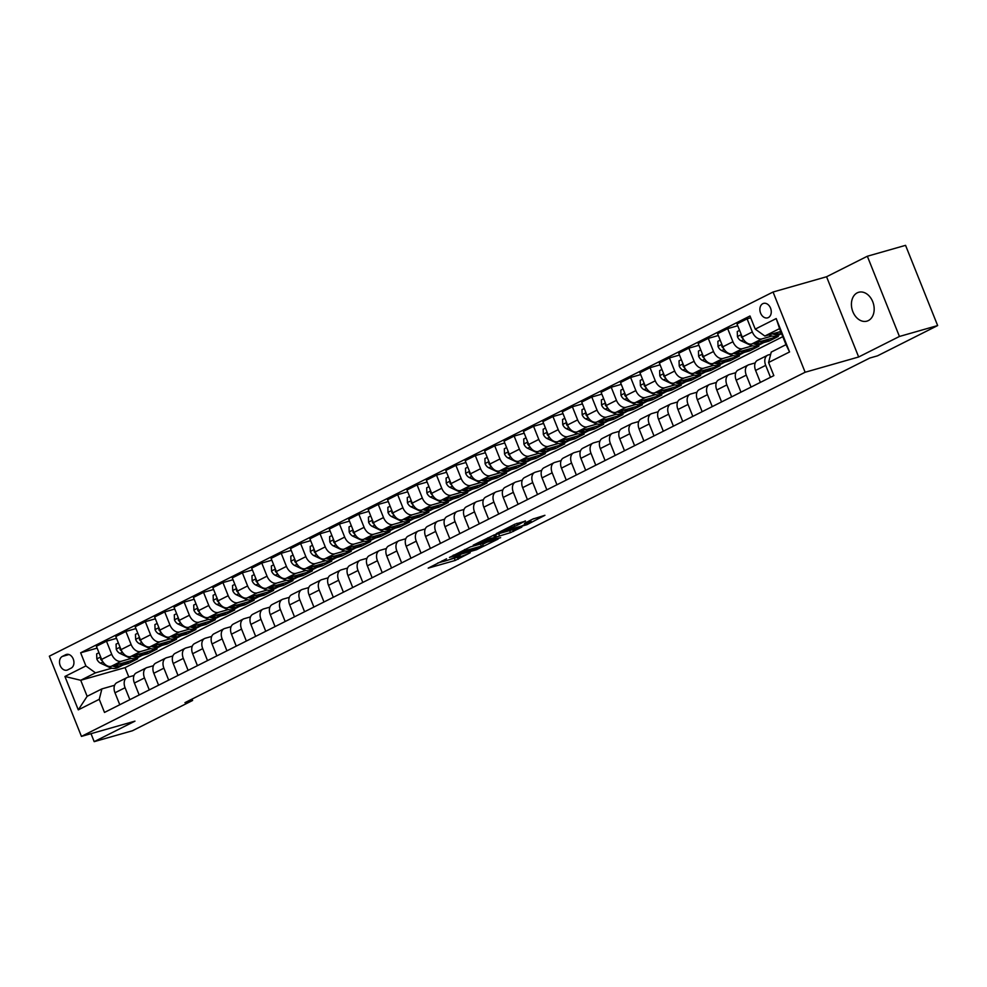 <?xml version="1.0" encoding="UTF-8"?>
<svg xmlns="http://www.w3.org/2000/svg" width="987" height="987" viewBox="0 0 987 987"><rect width="100%" height="100%" fill="white"/><g stroke="black" fill="none" stroke-linecap="round" stroke-linejoin="round"><path stroke-width="1.48" d="M446.531 558.815L428.198 568.142L455.217 560.443L470.231 552.745A7.365 0.691 158.2 0 1 460.559 556.569L458.301 557.211A7.365 0.691 158.2 0 1 456.339 557.495A7.365 0.691 158.2 0 1 458.375 556.125L460.485 554.842L456.278 556.73A7.365 0.691 158.2 0 1 446.593 560.554L444.347 561.196A7.365 0.691 158.2 0 1 442.386 561.48A7.365 0.691 158.2 0 1 444.421 560.11L446.531 558.815M857.247 292.831A15.015 11.042 -105.9 0 0 852.497 310.732A15.015 11.042 -105.9 0 0 866.919 321.145A15.015 11.042 -105.9 0 0 868.35 320.59A15.015 11.042 -105.9 0 0 873.1 302.688A15.015 11.042 -105.9 0 0 858.69 292.275A15.015 11.042 -105.9 0 0 857.247 292.831M762.791 303.688A7.501 5.515 -105.9 0 0 760.422 312.645A7.501 5.515 -105.9 0 0 767.627 317.851A7.501 5.515 -105.9 0 0 768.342 317.567A7.501 5.515 -105.9 0 0 770.724 308.61A7.501 5.515 -105.9 0 0 763.506 303.404A7.501 5.515 -105.9 0 0 762.791 303.688M525.454 521.173L514.881 524.196L496.251 533.671L526.91 524.689L544.923 515.3L532.746 519.1L524.405 523.406L531.203 521.79L521.407 526.12L501.976 531.425L517.768 525.047L525.343 520.877M858.653 356.986L899.428 336.468L937.65 325.562L905.56 245.344L867.339 256.238L826.563 276.755L773.055 292.016L805.133 372.247L858.653 356.986L826.563 276.755M91.001 733.674L94.184 741.656L134.96 721.152L81.44 736.401L805.133 372.247M94.184 741.656L132.418 730.762L192.601 700.474L192.046 699.092M937.65 325.562L877.468 355.851L869.831 358.022L184.951 702.658L192.601 700.474M470.491 546.86L449.455 557.445L476.474 549.734L498.127 539.062L470.491 546.86M473.192 545.169L494.203 534.929L521.827 527.132L510.464 532.635L496.486 536.953L490.749 539.951L500.631 537.681L473.192 545.169M67.696 669.865L71.113 668.15A7.267 5.342 -105.9 0 0 73.42 659.476A7.267 5.342 -105.9 0 0 66.437 654.443A7.267 5.342 -105.9 0 0 65.734 654.702L62.317 656.429A7.267 5.342 -105.9 0 0 60.022 665.102A7.267 5.342 -105.9 0 0 67.005 670.136A7.267 5.342 -105.9 0 0 67.696 669.865M773.055 292.016L49.35 656.182L81.44 736.401M782.802 336.666L125.065 667.631L80.724 680.277L87.14 696.316L101.895 688.901L99.255 699.314L104.499 712.429L773.845 375.615L768.589 362.5L771.242 352.088L785.997 344.66L779.582 328.609L764.826 336.036L780.729 331.496M99.255 699.314L78.281 709.863L64.932 676.477L85.894 665.929L95.48 672.85L111.889 668.174M97.121 648.114L80.65 652.802L85.894 665.929M80.65 652.802L749.997 315.988L755.24 329.115L776.201 318.554L789.563 351.952L768.589 362.5M899.428 336.468L867.339 256.238M125.065 667.631L128.816 676.983M123.239 664.942L128.359 663.474L137.674 658.785L111.223 666.336A9.376 6.304 63.3 0 1 101.636 659.402L96.393 646.288L106.485 641.205L111.728 654.319A9.376 6.304 63.3 0 0 121.315 661.253L131.296 658.403M95.48 672.85L80.724 680.277L64.932 676.477M750.725 317.814L747.097 318.85L752.341 331.965A9.376 6.304 63.3 0 0 761.927 338.899L771.908 336.049M747.097 318.85L737.005 323.933L742.249 337.048A9.376 6.304 63.3 0 0 751.835 343.969L778.287 336.431L768.972 341.12L768.454 339.836M737.733 325.747L727.678 328.622L732.934 341.736A9.376 6.304 63.3 0 0 742.52 348.658L752.501 345.82M763.852 342.575L768.972 341.12M727.678 328.622L717.586 333.692L722.842 346.819A9.376 6.304 63.3 0 0 732.416 353.741L758.88 346.203L749.552 350.891L749.047 349.608M718.314 335.518L708.271 338.381L713.515 351.508A9.376 6.304 63.3 0 0 723.101 358.429L733.082 355.591M744.445 352.347L749.552 350.891M708.271 338.381L698.179 343.464L703.423 356.578A9.376 6.304 63.3 0 0 713.009 363.512L739.46 355.974L730.146 360.662L729.627 359.379M698.907 345.29L688.864 348.152L694.108 361.267A9.376 6.304 63.3 0 0 703.694 368.2L713.675 365.35M725.026 362.118L730.146 360.662M688.864 348.152L678.76 353.235L684.016 366.35A9.376 6.304 63.3 0 0 693.602 373.283L720.054 365.733L710.726 370.421L710.221 369.15M679.488 355.061L669.445 357.923L674.689 371.038A9.376 6.304 63.3 0 0 684.275 377.972L694.256 375.122M705.619 371.889L710.726 370.421M669.445 357.923L659.353 363.006L664.596 376.121A9.376 6.304 63.3 0 0 674.183 383.042L700.634 375.504L691.319 380.192L690.801 378.909M660.081 364.82L650.038 367.695L655.282 380.809A9.376 6.304 63.3 0 0 664.868 387.743L674.849 384.893M686.199 381.648L691.319 380.192M650.038 367.695L639.934 372.765L645.19 385.892A9.376 6.304 63.3 0 0 654.776 392.814L681.227 385.275L671.9 389.964L671.394 388.681M640.674 374.591L630.619 377.453L635.862 390.581A9.376 6.304 63.3 0 0 645.449 397.502L655.43 394.664M666.793 391.42L671.9 389.964M630.619 377.453L620.527 382.537L625.77 395.651A9.376 6.304 63.3 0 0 635.357 402.585L661.808 395.047L652.493 399.735L651.988 398.452M621.255 384.362L611.212 387.225L616.456 400.34A9.376 6.304 63.3 0 0 626.042 407.273L636.023 404.423M647.373 401.191L652.493 399.735M611.212 387.225L601.108 392.308L606.363 405.423A9.376 6.304 63.3 0 0 615.95 412.356L642.401 404.806L633.086 409.494L632.568 408.223M601.848 394.134L591.793 396.996L597.036 410.111A9.376 6.304 63.3 0 0 606.623 417.045L616.616 414.195M627.966 410.962L633.086 409.494M591.793 396.996L581.701 402.079L586.944 415.194A9.376 6.304 63.3 0 0 596.53 422.128L622.982 414.577L613.667 419.265L613.161 417.982M582.429 403.905L572.386 406.767L577.629 419.882A9.376 6.304 63.3 0 0 587.216 426.816L597.197 423.966M608.547 420.721L613.667 419.265M572.386 406.767L562.294 411.838L567.537 424.965A9.376 6.304 63.3 0 0 577.124 431.887L603.575 424.348L594.26 429.037L593.742 427.753M563.022 413.664L552.967 416.539L558.223 429.653A9.376 6.304 63.3 0 0 567.796 436.575L577.79 433.737M589.14 430.492L594.26 429.037M552.967 416.539L542.875 421.609L548.118 434.724A9.376 6.304 63.3 0 0 557.704 441.658L584.156 434.12L574.841 438.808L574.335 437.525M543.603 423.435L533.56 426.298L538.803 439.425A9.376 6.304 63.3 0 0 548.39 446.346L558.371 443.496M569.721 440.264L574.841 438.808M533.56 426.298L523.468 431.381L528.711 444.495A9.376 6.304 63.3 0 0 538.297 451.429L564.749 443.879L555.434 448.567L554.916 447.296M524.196 433.207L514.141 436.069L519.396 449.184A9.376 6.304 63.3 0 0 528.983 456.117L538.964 453.267M550.314 450.035L555.434 448.567M514.141 436.069L504.049 441.152L509.292 454.267A9.376 6.304 63.3 0 0 518.878 461.2L545.342 453.65L536.015 458.338L535.509 457.055M504.776 442.978L494.734 445.84L499.977 458.955A9.376 6.304 63.3 0 0 509.563 465.889L519.544 463.039M530.907 459.806L536.015 458.338M494.734 445.84L484.642 450.923L489.885 464.038A9.376 6.304 63.3 0 0 499.471 470.959L525.923 463.421L516.608 468.109L516.09 466.826M485.37 452.737L475.315 455.612L480.57 468.726A9.376 6.304 63.3 0 0 490.157 475.648L500.138 472.81M511.488 469.565L516.608 468.109M475.315 455.612L465.222 460.682L470.478 473.809A9.376 6.304 63.3 0 0 480.052 480.731L506.516 473.192L497.189 477.881L496.683 476.598M465.95 462.508L455.908 465.37L461.151 478.498A9.376 6.304 63.3 0 0 470.737 485.419L480.718 482.569M492.081 479.337L497.189 477.881M455.908 465.37L445.816 470.454L451.059 483.568A9.376 6.304 63.3 0 0 460.645 490.502L487.097 482.951L477.782 487.652L477.264 486.369M446.543 472.279L436.501 475.142L441.744 488.257A9.376 6.304 63.3 0 0 451.33 495.19L461.311 492.34M472.662 489.108L477.782 487.652M436.501 475.142L426.396 480.225L431.652 493.34A9.376 6.304 63.3 0 0 441.238 500.273L467.69 492.723L458.363 497.411L457.857 496.14M427.124 482.051L417.082 484.913L422.325 498.028A9.376 6.304 63.3 0 0 431.911 504.962L441.892 502.112M453.255 498.879L458.363 497.411M417.082 484.913L406.989 489.996L412.233 503.111A9.376 6.304 63.3 0 0 421.819 510.032L448.271 502.494L438.956 507.182L438.438 505.899M407.717 491.81L397.675 494.684L402.918 507.799A9.376 6.304 63.3 0 0 412.504 514.72L422.485 511.883M433.836 508.638L438.956 507.182M397.675 494.684L387.57 499.755L392.826 512.882A9.376 6.304 63.3 0 0 402.412 519.804L428.864 512.265L419.549 516.954L419.031 515.67M388.31 501.581L378.255 504.443L383.499 517.57A9.376 6.304 63.3 0 0 393.085 524.492L403.078 521.654M414.429 518.409L419.549 516.954M378.255 504.443L368.163 509.526L373.407 522.641A9.376 6.304 63.3 0 0 382.993 529.575L409.445 522.037L400.13 526.725L399.624 525.442M368.891 511.352L358.849 514.215L364.092 527.329A9.376 6.304 63.3 0 0 373.678 534.263L383.659 531.413M395.01 528.181L400.13 526.725M358.849 514.215L348.756 519.298L354 532.412A9.376 6.304 63.3 0 0 363.586 539.346L390.038 531.796L380.723 536.484L380.205 535.213M349.484 521.124L339.429 523.986L344.685 537.101A9.376 6.304 63.3 0 0 354.259 544.034L364.252 541.184M375.603 537.952L380.723 536.484M339.429 523.986L329.337 529.069L334.581 542.184A9.376 6.304 63.3 0 0 344.167 549.105L370.618 541.567L361.304 546.255L360.798 544.972M330.065 530.883L320.022 533.757L325.266 546.872A9.376 6.304 63.3 0 0 334.852 553.806L344.833 550.956M356.184 547.711L361.304 546.255M320.022 533.757L309.93 538.828L315.174 551.955A9.376 6.304 63.3 0 0 324.76 558.876L351.212 551.338L341.897 556.026L341.379 554.743M310.658 540.654L300.603 543.516L305.859 556.643A9.376 6.304 63.3 0 0 315.445 563.565L325.426 560.727M336.777 557.482L341.897 556.026M300.603 543.516L290.511 548.599L295.755 561.714A9.376 6.304 63.3 0 0 305.341 568.648L331.792 561.11L322.478 565.798L321.972 564.515M291.239 550.425L281.196 553.288L286.44 566.402A9.376 6.304 63.3 0 0 296.026 573.336L306.007 570.486M317.358 567.254L322.478 565.798M281.196 553.288L271.104 558.371L276.348 571.485A9.376 6.304 63.3 0 0 285.934 578.419L312.385 570.868L303.071 575.557L302.553 574.286M271.832 560.197L261.777 563.059L267.033 576.174A9.376 6.304 63.3 0 0 276.619 583.107L286.6 580.257M297.951 577.025L303.071 575.557M261.777 563.059L251.685 568.142L256.928 581.257A9.376 6.304 63.3 0 0 266.515 588.19L292.979 580.64L283.651 585.328L283.146 584.045M252.413 569.968L242.37 572.83L247.614 585.945A9.376 6.304 63.3 0 0 257.2 592.879L267.181 590.029M278.544 586.784L283.651 585.328M242.37 572.83L232.278 577.901L237.522 591.028A9.376 6.304 63.3 0 0 247.108 597.949L273.559 590.411L264.245 595.099L263.726 593.816M233.006 579.727L222.951 582.589L228.207 595.716A9.376 6.304 63.3 0 0 237.793 602.638L247.774 599.8M259.125 596.555L264.245 595.099M222.951 582.589L212.859 587.672L218.115 600.787A9.376 6.304 63.3 0 0 227.689 607.721L254.152 600.182L244.825 604.871L244.32 603.588M213.587 589.498L203.544 592.36L208.788 605.487A9.376 6.304 63.3 0 0 218.374 612.409L228.355 609.559M239.718 606.326L244.825 604.871M203.544 592.36L193.452 597.443L198.695 610.558A9.376 6.304 63.3 0 0 208.282 617.492L234.733 609.941L225.418 614.63L224.9 613.359M194.18 599.269L184.137 602.132L189.381 615.246A9.376 6.304 63.3 0 0 198.967 622.18L208.948 619.33M220.298 616.098L225.418 614.63M184.137 602.132L174.033 607.215L179.289 620.329A9.376 6.304 63.3 0 0 188.875 627.263L215.326 619.713L205.999 624.401L205.493 623.118M174.761 609.041L164.718 611.903L169.961 625.018A9.376 6.304 63.3 0 0 179.548 631.951L189.529 629.101M200.892 625.857L205.999 624.401M164.718 611.903L154.626 616.986L159.869 630.101A9.376 6.304 63.3 0 0 169.456 637.022L195.907 629.484L186.592 634.172L186.074 632.889M155.354 618.8L145.311 621.674L150.555 634.789A9.376 6.304 63.3 0 0 160.141 641.71L170.122 638.873M181.472 635.628L186.592 634.172M145.311 621.674L135.207 626.745L140.462 639.872A9.376 6.304 63.3 0 0 150.049 646.793L176.5 639.255L167.185 643.943L166.667 642.66M135.947 628.571L125.892 631.433L131.135 644.56A9.376 6.304 63.3 0 0 140.722 651.482L150.715 648.632M162.065 645.399L167.185 643.943M125.892 631.433L115.8 636.516L121.043 649.631A9.376 6.304 63.3 0 0 130.629 656.565L157.081 649.014L147.766 653.715L147.26 652.432M142.646 655.171L147.766 653.715M114.615 685.274L101.895 688.901M134.022 675.503L127.73 677.292A9.376 6.304 63.3 0 0 126.978 677.588A9.376 6.304 63.3 0 0 125.09 687.717L129.865 699.672M153.441 665.731L147.149 667.533A9.376 6.304 63.3 0 0 146.397 667.817A9.376 6.304 63.3 0 0 144.497 677.946L149.271 689.901M172.848 655.96L166.556 657.761A9.376 6.304 63.3 0 0 165.804 658.058A9.376 6.304 63.3 0 0 163.904 668.174L168.691 680.129M192.268 646.201L185.963 647.99A9.376 6.304 63.3 0 0 185.223 648.286A9.376 6.304 63.3 0 0 183.323 658.403L188.098 670.358M211.674 636.43L205.382 638.219A9.376 6.304 63.3 0 0 204.63 638.515A9.376 6.304 63.3 0 0 202.73 648.644L207.517 660.587M231.094 626.659L224.789 628.46A9.376 6.304 63.3 0 0 224.049 628.744A9.376 6.304 63.3 0 0 222.149 638.873L226.924 650.828M250.501 616.887L244.208 618.689A9.376 6.304 63.3 0 0 243.456 618.972A9.376 6.304 63.3 0 0 241.556 629.101L246.343 641.057M269.92 607.128L263.615 608.917A9.376 6.304 63.3 0 0 262.875 609.213A9.376 6.304 63.3 0 0 260.975 619.33L265.75 631.285M289.327 597.357L283.035 599.146A9.376 6.304 63.3 0 0 282.282 599.442A9.376 6.304 63.3 0 0 280.382 609.571L285.169 621.514M308.734 587.586L302.441 589.387A9.376 6.304 63.3 0 0 301.701 589.671A9.376 6.304 63.3 0 0 299.801 599.8L304.576 611.755M328.153 577.814L321.861 579.616A9.376 6.304 63.3 0 0 321.108 579.9A9.376 6.304 63.3 0 0 319.208 590.029L323.995 601.984M347.56 568.056L341.268 569.844A9.376 6.304 63.3 0 0 340.515 570.141A9.376 6.304 63.3 0 0 338.627 580.257L343.402 592.212M366.979 558.284L360.687 560.073A9.376 6.304 63.3 0 0 359.934 560.369A9.376 6.304 63.3 0 0 358.034 570.498L362.809 582.441M386.386 548.513L380.094 550.314A9.376 6.304 63.3 0 0 379.341 550.598A9.376 6.304 63.3 0 0 377.441 560.727L382.228 572.682M405.805 538.742L399.513 540.543A9.376 6.304 63.3 0 0 398.76 540.827A9.376 6.304 63.3 0 0 396.86 550.956L401.635 562.911M425.212 528.97L418.92 530.772A9.376 6.304 63.3 0 0 418.167 531.068A9.376 6.304 63.3 0 0 416.267 541.184L421.054 553.139M444.631 519.211L438.327 521A9.376 6.304 63.3 0 0 437.586 521.296A9.376 6.304 63.3 0 0 435.686 531.425L440.461 543.368M464.038 509.44L457.746 511.229A9.376 6.304 63.3 0 0 456.993 511.525A9.376 6.304 63.3 0 0 455.093 521.654L459.88 533.609M483.457 499.669L477.153 501.47A9.376 6.304 63.3 0 0 476.413 501.754A9.376 6.304 63.3 0 0 474.513 511.883L479.287 523.838M502.864 489.897L496.572 491.699A9.376 6.304 63.3 0 0 495.819 491.995A9.376 6.304 63.3 0 0 493.919 502.112L498.706 514.067M522.283 480.138L515.979 481.927A9.376 6.304 63.3 0 0 515.239 482.224A9.376 6.304 63.3 0 0 513.339 492.34L518.113 504.295M541.69 470.367L535.398 472.156A9.376 6.304 63.3 0 0 534.646 472.452A9.376 6.304 63.3 0 0 532.746 482.581L537.533 494.524M561.097 460.596L554.805 462.397A9.376 6.304 63.3 0 0 554.065 462.681A9.376 6.304 63.3 0 0 552.165 472.81L556.939 484.765M580.516 450.825L574.224 452.626A9.376 6.304 63.3 0 0 573.472 452.922A9.376 6.304 63.3 0 0 571.572 463.039L576.359 474.994M599.923 441.066L593.631 442.855A9.376 6.304 63.3 0 0 592.879 443.151A9.376 6.304 63.3 0 0 590.991 453.267L595.766 465.222M619.342 431.294L613.05 433.083A9.376 6.304 63.3 0 0 612.298 433.379A9.376 6.304 63.3 0 0 610.398 443.508L615.172 455.451M638.749 421.523L632.457 423.324A9.376 6.304 63.3 0 0 631.705 423.608A9.376 6.304 63.3 0 0 629.805 433.737L634.592 445.692M658.169 411.752L651.864 413.553A9.376 6.304 63.3 0 0 651.124 413.837A9.376 6.304 63.3 0 0 649.224 423.966L653.999 435.921M677.576 401.993L671.283 403.782A9.376 6.304 63.3 0 0 670.531 404.078A9.376 6.304 63.3 0 0 668.631 414.195L673.418 426.15M696.995 392.221L690.69 394.01A9.376 6.304 63.3 0 0 689.95 394.306A9.376 6.304 63.3 0 0 688.05 404.436L692.825 416.378M716.402 382.45L710.109 384.251A9.376 6.304 63.3 0 0 709.357 384.535A9.376 6.304 63.3 0 0 707.457 394.664L712.244 406.619M735.821 372.679L729.516 374.48A9.376 6.304 63.3 0 0 728.776 374.764A9.376 6.304 63.3 0 0 726.876 384.893L731.651 396.848M755.228 362.908L748.936 364.709A9.376 6.304 63.3 0 0 748.183 365.005A9.376 6.304 63.3 0 0 746.283 375.122L751.07 387.077M770.687 354.271L768.342 354.938A9.376 6.304 63.3 0 0 767.602 355.234A9.376 6.304 63.3 0 0 765.702 365.363L770.477 377.305M128.359 663.474L127.841 662.203M116.528 638.342L106.485 641.205M126.978 677.588L116.885 682.671A9.376 6.304 63.3 0 0 114.985 692.788L119.772 704.743M146.397 667.817L136.305 672.9A9.376 6.304 63.3 0 0 134.405 683.029L139.179 694.971M165.804 658.058L155.712 663.128A9.376 6.304 63.3 0 0 153.812 673.257L158.599 685.212M185.223 648.286L175.131 653.357A9.376 6.304 63.3 0 0 173.231 663.486L178.005 675.441M204.63 638.515L194.538 643.598A9.376 6.304 63.3 0 0 192.638 653.715L197.425 665.67M224.049 628.744L213.957 633.827A9.376 6.304 63.3 0 0 212.057 643.956L216.832 655.899M243.456 618.972L233.364 624.055A9.376 6.304 63.3 0 0 231.464 634.185L236.251 646.14M262.875 609.213L252.771 614.284A9.376 6.304 63.3 0 0 250.883 624.413L255.658 636.368M282.282 599.442L272.19 604.525A9.376 6.304 63.3 0 0 270.29 614.642L275.065 626.597M301.701 589.671L291.597 594.754A9.376 6.304 63.3 0 0 289.697 604.883L294.484 616.826M321.108 579.9L311.016 584.983A9.376 6.304 63.3 0 0 309.116 595.112L313.891 607.067M340.515 570.141L330.423 575.211A9.376 6.304 63.3 0 0 328.523 585.34L333.31 597.295M359.934 560.369L349.842 565.452A9.376 6.304 63.3 0 0 347.942 575.569L352.717 587.524M379.341 550.598L369.249 555.681A9.376 6.304 63.3 0 0 367.349 565.81L372.136 577.753M398.76 540.827L388.668 545.91A9.376 6.304 63.3 0 0 386.768 556.039L391.543 567.994M418.167 531.068L408.075 536.138A9.376 6.304 63.3 0 0 406.175 546.267L410.962 558.223M437.586 521.296L427.494 526.379A9.376 6.304 63.3 0 0 425.594 536.496L430.369 548.451M456.993 511.525L446.901 516.608A9.376 6.304 63.3 0 0 445.001 526.737L449.788 538.68M476.413 501.754L466.308 506.837A9.376 6.304 63.3 0 0 464.421 516.966L469.195 528.921M495.819 491.995L485.727 497.066A9.376 6.304 63.3 0 0 483.827 507.195L488.614 519.15M515.239 482.224L505.134 487.307A9.376 6.304 63.3 0 0 503.234 497.423L508.021 509.378M534.646 472.452L524.553 477.535A9.376 6.304 63.3 0 0 522.654 487.652L527.428 499.607M554.065 462.681L543.96 467.764A9.376 6.304 63.3 0 0 542.06 477.893L546.847 489.836M573.472 452.922L563.38 457.993A9.376 6.304 63.3 0 0 561.48 468.122L566.254 480.077M592.879 443.151L582.786 448.221A9.376 6.304 63.3 0 0 580.887 458.35L585.673 470.305M612.298 433.379L602.206 438.462A9.376 6.304 63.3 0 0 600.306 448.579L605.08 460.534M631.705 423.608L621.613 428.691A9.376 6.304 63.3 0 0 619.713 438.82L624.5 450.763M651.124 413.837L641.032 418.92A9.376 6.304 63.3 0 0 639.132 429.049L643.906 441.004M670.531 404.078L660.439 409.149A9.376 6.304 63.3 0 0 658.539 419.278L663.326 431.233M689.95 394.306L679.858 399.39A9.376 6.304 63.3 0 0 677.958 409.506L682.733 421.461M709.357 384.535L699.265 389.618A9.376 6.304 63.3 0 0 697.365 399.747L702.152 411.69M728.776 374.764L718.672 379.847A9.376 6.304 63.3 0 0 716.784 389.976L721.559 401.931M748.183 365.005L738.091 370.076A9.376 6.304 63.3 0 0 736.191 380.205L740.966 392.16M767.602 355.234L757.498 360.317A9.376 6.304 63.3 0 0 755.598 370.433L760.385 382.388M764.826 336.036L755.24 329.115M87.14 696.316L78.281 709.863M776.201 318.554L779.582 328.609M789.563 351.952L785.997 344.66M448.666 559.888L456.376 557.532M437.772 562.997L442.941 561.529M482.729 544.318L487.072 542.134M453.255 555.656L481.286 547.18A7.365 0.691 158.2 0 0 483.322 545.823A7.365 0.691 158.2 0 0 481.36 546.095L465.148 550.721A7.365 0.691 158.2 0 0 455.476 554.546L453.107 555.274M483.322 545.823L482.458 543.652A7.365 0.691 158.2 0 0 481.903 543.603M497.374 534.016L494.339 535.423M488.146 539.001L478.35 543.343L486.258 541.32L494.388 537.545L488.146 539.001L487.689 537.878M495.018 537.125L494.142 534.942M531.203 521.79L530.562 520.198L533.733 518.644M98.959 652.728L96.652 653.887L96.837 659.008A6.218 4.17 63.3 0 0 100.551 663.19L109.113 667.212A17.939 12.041 63.3 0 0 118.058 667.545L121.006 666.065A17.939 12.041 63.3 0 0 121.907 665.534M119.02 664.103A17.939 12.041 63.3 0 0 125.818 663.634A17.939 12.041 63.3 0 0 128.594 661.376M112.555 665.954A17.939 12.041 63.3 0 0 121.006 666.065M125.818 663.634L122.869 665.127A17.939 12.041 -116.7 0 1 115.01 665.25M100.834 657.391L100.625 659.094A6.218 4.17 63.3 0 0 102.414 661.031M118.378 642.956L116.071 644.129L116.256 649.236A6.218 4.17 63.3 0 0 119.958 653.419L128.532 657.441A17.939 12.041 63.3 0 0 137.464 657.774L140.413 656.293A17.939 12.041 63.3 0 0 141.314 655.763M138.427 654.344A17.939 12.041 63.3 0 0 145.225 653.875A17.939 12.041 63.3 0 0 148.001 651.605M131.974 656.182A17.939 12.041 63.3 0 0 140.413 656.293M145.225 653.875L142.276 655.356A17.939 12.041 -116.7 0 1 134.429 655.479M120.241 647.62L120.044 649.335A6.218 4.17 63.3 0 0 121.82 651.26M137.785 633.198L135.478 634.357L135.663 639.477A6.218 4.17 63.3 0 0 139.364 643.647L147.939 647.682A17.939 12.041 63.3 0 0 156.884 648.003L159.832 646.522A17.939 12.041 63.3 0 0 160.733 645.991M157.846 644.573A17.939 12.041 63.3 0 0 164.644 644.104A17.939 12.041 63.3 0 0 167.42 641.846M151.381 646.411A17.939 12.041 63.3 0 0 159.832 646.522M164.644 644.104L161.695 645.584A17.939 12.041 -116.7 0 1 153.836 645.708M139.66 637.861L139.451 639.564A6.218 4.17 63.3 0 0 141.24 641.501M157.204 623.426L154.897 624.586L155.07 629.706A6.218 4.17 63.3 0 0 158.784 633.876L167.358 637.91A17.939 12.041 63.3 0 0 176.291 638.244L179.239 636.751A17.939 12.041 63.3 0 0 180.14 636.22M177.253 634.801A17.939 12.041 63.3 0 0 184.051 634.333A17.939 12.041 63.3 0 0 186.827 632.075M170.8 636.64A17.939 12.041 63.3 0 0 179.239 636.751M184.051 634.333L181.102 635.813A17.939 12.041 -116.7 0 1 173.256 635.949M159.067 628.09L158.87 629.792A6.218 4.17 63.3 0 0 160.647 631.729M176.611 613.655L174.304 614.815L174.489 619.935A6.218 4.17 63.3 0 0 178.191 624.105L186.765 628.139A17.939 12.041 63.3 0 0 195.697 628.472L198.658 626.992A17.939 12.041 63.3 0 0 199.559 626.461M196.672 625.03A17.939 12.041 63.3 0 0 203.47 624.561A17.939 12.041 63.3 0 0 206.246 622.303M190.207 626.881A17.939 12.041 63.3 0 0 198.658 626.992M203.47 624.561L200.521 626.054A17.939 12.041 -116.7 0 1 192.662 626.177M178.487 618.318L178.277 620.021A6.218 4.17 63.3 0 0 180.066 621.958M196.031 603.884L193.723 605.056L193.896 610.163A6.218 4.17 63.3 0 0 197.61 614.346L206.184 618.368A17.939 12.041 63.3 0 0 215.117 618.701L218.065 617.22A17.939 12.041 63.3 0 0 218.966 616.69M216.079 615.271A17.939 12.041 63.3 0 0 222.877 614.79A17.939 12.041 63.3 0 0 225.653 612.532M209.626 617.109A17.939 12.041 63.3 0 0 218.065 617.22M222.877 614.79L219.928 616.283A17.939 12.041 -116.7 0 1 212.082 616.406M197.893 608.547L197.696 610.25A6.218 4.17 63.3 0 0 199.473 612.187M215.437 594.125L213.13 595.284L213.315 600.404A6.218 4.17 63.3 0 0 217.017 604.575L225.591 608.609A17.939 12.041 63.3 0 0 234.524 608.93L237.485 607.449A17.939 12.041 63.3 0 0 238.385 606.919M235.498 605.5A17.939 12.041 63.3 0 0 242.296 605.031A17.939 12.041 63.3 0 0 245.072 602.773M229.033 607.338A17.939 12.041 63.3 0 0 237.485 607.449M242.296 605.031L239.347 606.511A17.939 12.041 -116.7 0 1 231.489 606.635M217.3 598.788L217.103 600.491A6.218 4.17 63.3 0 0 218.892 602.428M234.857 584.353L232.55 585.513L232.722 590.633A6.218 4.17 63.3 0 0 236.436 594.803L245.01 598.838A17.939 12.041 63.3 0 0 253.943 599.171L256.891 597.678A17.939 12.041 63.3 0 0 257.792 597.147M254.905 595.729A17.939 12.041 63.3 0 0 261.703 595.26A17.939 12.041 63.3 0 0 264.479 593.002M248.453 597.567A17.939 12.041 63.3 0 0 256.891 597.678M261.703 595.26L258.754 596.74A17.939 12.041 -116.7 0 1 250.908 596.876M236.72 589.017L236.51 590.719A6.218 4.17 63.3 0 0 238.299 592.656M254.264 574.582L251.956 575.742L252.141 580.862A6.218 4.17 63.3 0 0 255.843 585.032L264.417 589.066A17.939 12.041 63.3 0 0 273.35 589.399L276.298 587.919A17.939 12.041 63.3 0 0 277.211 587.388M274.324 585.957A17.939 12.041 63.3 0 0 281.122 585.488A17.939 12.041 63.3 0 0 283.898 583.231M267.859 587.808A17.939 12.041 63.3 0 0 276.298 587.919M281.122 585.488L278.174 586.981A17.939 12.041 -116.7 0 1 270.315 587.105M256.126 579.246L255.929 580.948A6.218 4.17 63.3 0 0 257.718 582.885M273.683 564.811L271.363 565.97L271.548 571.091A6.218 4.17 63.3 0 0 275.262 575.273L283.837 579.295A17.939 12.041 63.3 0 0 292.769 579.628L295.718 578.148A17.939 12.041 63.3 0 0 296.618 577.617M293.731 576.198A17.939 12.041 63.3 0 0 300.529 575.717A17.939 12.041 63.3 0 0 303.305 573.459M287.266 578.037A17.939 12.041 63.3 0 0 295.718 578.148M300.529 575.717L297.58 577.21A17.939 12.041 -116.7 0 1 289.734 577.333M275.546 569.474L275.336 571.177A6.218 4.17 63.3 0 0 277.125 573.114M293.09 555.052L290.783 556.212L290.968 561.332A6.218 4.17 63.3 0 0 294.669 565.502L303.243 569.536A17.939 12.041 63.3 0 0 312.176 569.857L315.124 568.376A17.939 12.041 63.3 0 0 316.025 567.846M313.138 566.427A17.939 12.041 63.3 0 0 319.948 565.958A17.939 12.041 63.3 0 0 322.724 563.688M306.686 568.265A17.939 12.041 63.3 0 0 315.124 568.376M319.948 565.958L316.987 567.439A17.939 12.041 -116.7 0 1 309.141 567.562M294.953 559.715L294.755 561.418A6.218 4.17 63.3 0 0 296.544 563.355M312.509 545.28L310.189 546.44L310.374 551.56A6.218 4.17 63.3 0 0 314.088 555.73L322.65 559.765A17.939 12.041 63.3 0 0 331.595 560.098L334.544 558.605A17.939 12.041 63.3 0 0 335.444 558.074M332.557 556.656A17.939 12.041 63.3 0 0 339.355 556.187A17.939 12.041 63.3 0 0 342.131 553.929M326.092 558.494A17.939 12.041 63.3 0 0 334.544 558.605M339.355 556.187L336.407 557.667A17.939 12.041 -116.7 0 1 328.56 557.791M314.372 549.944L314.162 551.647A6.218 4.17 63.3 0 0 315.951 553.584M331.916 535.509L329.609 536.669L329.794 541.789A6.218 4.17 63.3 0 0 333.495 545.959L342.07 549.993A17.939 12.041 63.3 0 0 351.002 550.327L353.951 548.834A17.939 12.041 63.3 0 0 354.851 548.316M351.964 546.884A17.939 12.041 63.3 0 0 358.774 546.416A17.939 12.041 63.3 0 0 361.538 544.158M345.512 548.735A17.939 12.041 63.3 0 0 353.951 548.834M358.774 546.416L355.813 547.896A17.939 12.041 -116.7 0 1 347.967 548.032M333.779 540.173L333.581 541.875A6.218 4.17 63.3 0 0 335.358 543.812M351.323 525.738L349.016 526.898L349.201 532.018A6.218 4.17 63.3 0 0 352.914 536.2L361.476 540.222A17.939 12.041 63.3 0 0 370.421 540.555L373.37 539.075A17.939 12.041 63.3 0 0 374.27 538.544M371.383 537.113A17.939 12.041 63.3 0 0 378.181 536.644A17.939 12.041 63.3 0 0 380.957 534.386M364.919 538.964A17.939 12.041 63.3 0 0 373.37 539.075M378.181 536.644L375.233 538.137A17.939 12.041 -116.7 0 1 367.374 538.26M353.198 530.401L352.988 532.104A6.218 4.17 63.3 0 0 354.777 534.041M370.742 515.967L368.435 517.139L368.62 522.246A6.218 4.17 63.3 0 0 372.321 526.429L380.896 530.463A17.939 12.041 63.3 0 0 389.828 530.784L392.777 529.303A17.939 12.041 63.3 0 0 393.677 528.773M390.79 527.354A17.939 12.041 63.3 0 0 397.588 526.885A17.939 12.041 63.3 0 0 400.364 524.615M384.338 529.192A17.939 12.041 63.3 0 0 392.777 529.303M397.588 526.885L394.64 528.366A17.939 12.041 -116.7 0 1 386.793 528.489M372.605 520.642L372.407 522.345A6.218 4.17 63.3 0 0 374.184 524.282M390.149 506.208L387.842 507.367L388.027 512.487A6.218 4.17 63.3 0 0 391.728 516.657L400.303 520.692A17.939 12.041 63.3 0 0 409.247 521.025L412.196 519.532A17.939 12.041 63.3 0 0 413.097 519.002M410.21 517.583A17.939 12.041 63.3 0 0 417.007 517.114A17.939 12.041 63.3 0 0 419.783 514.856M403.745 519.421A17.939 12.041 63.3 0 0 412.196 519.532M417.007 517.114L414.059 518.594A17.939 12.041 -116.7 0 1 406.2 518.718M392.024 510.871L391.814 512.574A6.218 4.17 63.3 0 0 393.603 514.511M409.568 496.436L407.261 497.596L407.434 502.716A6.218 4.17 63.3 0 0 411.147 506.886L419.722 510.921A17.939 12.041 63.3 0 0 428.654 511.254L431.603 509.761A17.939 12.041 63.3 0 0 432.503 509.243M429.616 507.811A17.939 12.041 63.3 0 0 436.414 507.343A17.939 12.041 63.3 0 0 439.19 505.085M423.164 509.65A17.939 12.041 63.3 0 0 431.603 509.761M436.414 507.343L433.466 508.823A17.939 12.041 -116.7 0 1 425.619 508.959M411.431 501.1L411.234 502.802A6.218 4.17 63.3 0 0 413.01 504.739M428.975 486.665L426.668 487.825L426.853 492.945A6.218 4.17 63.3 0 0 430.554 497.127L439.129 501.149A17.939 12.041 63.3 0 0 448.061 501.482L451.022 500.002A17.939 12.041 63.3 0 0 451.923 499.471M449.036 498.04A17.939 12.041 63.3 0 0 455.834 497.571A17.939 12.041 63.3 0 0 458.61 495.314M442.571 499.891A17.939 12.041 63.3 0 0 451.022 500.002M455.834 497.571L452.885 499.064A17.939 12.041 -116.7 0 1 445.026 499.188M430.85 491.329L430.64 493.031A6.218 4.17 63.3 0 0 432.429 494.968M448.394 476.894L446.087 478.066L446.26 483.174A6.218 4.17 63.3 0 0 449.973 487.356L458.548 491.378A17.939 12.041 63.3 0 0 467.48 491.711L470.429 490.231A17.939 12.041 63.3 0 0 471.33 489.7M468.443 488.281A17.939 12.041 63.3 0 0 475.24 487.812A17.939 12.041 63.3 0 0 478.016 485.542M461.99 490.12A17.939 12.041 63.3 0 0 470.429 490.231M475.24 487.812L472.292 489.293A17.939 12.041 -116.7 0 1 464.445 489.416M450.257 481.57L450.06 483.272A6.218 4.17 63.3 0 0 451.836 485.197M467.801 467.135L465.494 468.294L465.679 473.415A6.218 4.17 63.3 0 0 469.38 477.585L477.955 481.619A17.939 12.041 63.3 0 0 486.887 481.94L489.848 480.459A17.939 12.041 63.3 0 0 490.749 479.929M487.862 478.51A17.939 12.041 63.3 0 0 494.66 478.041A17.939 12.041 63.3 0 0 497.436 475.783M481.397 480.348A17.939 12.041 63.3 0 0 489.848 480.459M494.66 478.041L491.711 479.522A17.939 12.041 -116.7 0 1 483.852 479.645M469.664 471.798L469.467 473.501A6.218 4.17 63.3 0 0 471.255 475.438M487.22 457.363L484.913 458.523L485.086 463.643A6.218 4.17 63.3 0 0 488.799 467.813L497.374 471.848A17.939 12.041 63.3 0 0 506.306 472.181L509.255 470.688A17.939 12.041 63.3 0 0 510.156 470.157M507.269 468.739A17.939 12.041 63.3 0 0 514.067 468.27A17.939 12.041 63.3 0 0 516.843 466.012M500.816 470.577A17.939 12.041 63.3 0 0 509.255 470.688M514.067 468.27L511.118 469.75A17.939 12.041 -116.7 0 1 503.271 469.886M489.083 462.027L488.873 463.73A6.218 4.17 63.3 0 0 490.662 465.667M506.627 447.592L504.32 448.752L504.505 453.872A6.218 4.17 63.3 0 0 508.206 458.042L516.781 462.076A17.939 12.041 63.3 0 0 525.713 462.409L528.662 460.929A17.939 12.041 63.3 0 0 529.575 460.398M526.676 458.967A17.939 12.041 63.3 0 0 533.486 458.499A17.939 12.041 63.3 0 0 536.262 456.241M520.223 460.818A17.939 12.041 63.3 0 0 528.662 460.929M533.486 458.499L530.537 459.991A17.939 12.041 -116.7 0 1 522.678 460.115M508.49 452.256L508.293 453.958A6.218 4.17 63.3 0 0 510.082 455.895M526.046 437.821L523.727 438.993L523.912 444.101A6.218 4.17 63.3 0 0 527.626 448.283L536.188 452.305A17.939 12.041 63.3 0 0 545.132 452.638L548.081 451.158A17.939 12.041 63.3 0 0 548.982 450.627M546.095 449.208A17.939 12.041 63.3 0 0 552.893 448.727A17.939 12.041 63.3 0 0 555.669 446.469M539.63 451.047A17.939 12.041 63.3 0 0 548.081 451.158M552.893 448.727L549.944 450.22A17.939 12.041 -116.7 0 1 542.097 450.343M527.909 442.484L527.7 444.187A6.218 4.17 63.3 0 0 529.488 446.124M545.453 428.062L543.146 429.222L543.331 434.342A6.218 4.17 63.3 0 0 547.032 438.512L555.607 442.546A17.939 12.041 63.3 0 0 564.539 442.867L567.488 441.386A17.939 12.041 63.3 0 0 568.389 440.856M565.502 439.437A17.939 12.041 63.3 0 0 572.312 438.968A17.939 12.041 63.3 0 0 575.088 436.71M559.049 441.275A17.939 12.041 63.3 0 0 567.488 441.386M572.312 438.968L569.351 440.449A17.939 12.041 -116.7 0 1 561.504 440.572M547.316 432.725L547.119 434.428A6.218 4.17 63.3 0 0 548.895 436.365M564.872 418.291L562.553 419.45L562.738 424.57A6.218 4.17 63.3 0 0 566.452 428.74L575.014 432.775A17.939 12.041 63.3 0 0 583.959 433.108L586.907 431.615A17.939 12.041 63.3 0 0 587.808 431.085M584.921 429.666A17.939 12.041 63.3 0 0 591.719 429.197A17.939 12.041 63.3 0 0 594.495 426.939M578.456 431.504A17.939 12.041 63.3 0 0 586.907 431.615M591.719 429.197L588.77 430.677A17.939 12.041 -116.7 0 1 580.911 430.813M566.735 422.954L566.526 424.657A6.218 4.17 63.3 0 0 568.315 426.594M584.279 408.519L581.972 409.679L582.157 414.799A6.218 4.17 63.3 0 0 585.859 418.969L594.433 423.004A17.939 12.041 63.3 0 0 603.365 423.337L606.314 421.856A17.939 12.041 63.3 0 0 607.215 421.326M604.328 419.894A17.939 12.041 63.3 0 0 611.138 419.426A17.939 12.041 63.3 0 0 613.902 417.168M597.875 421.745A17.939 12.041 63.3 0 0 606.314 421.856M611.138 419.426L608.177 420.918A17.939 12.041 -116.7 0 1 600.33 421.042M586.142 413.183L585.945 414.885A6.218 4.17 63.3 0 0 587.721 416.822M603.686 398.748L601.379 399.908L601.564 405.028A6.218 4.17 63.3 0 0 605.265 409.21L613.84 413.232A17.939 12.041 63.3 0 0 622.785 413.565L625.733 412.085A17.939 12.041 63.3 0 0 626.634 411.554M623.747 410.136A17.939 12.041 63.3 0 0 630.545 409.654A17.939 12.041 63.3 0 0 633.321 407.397M617.282 411.974A17.939 12.041 63.3 0 0 625.733 412.085M630.545 409.654L627.596 411.147A17.939 12.041 -116.7 0 1 619.737 411.271M605.562 403.412L605.352 405.114A6.218 4.17 63.3 0 0 607.141 407.051M623.105 388.989L620.798 390.149L620.983 395.269A6.218 4.17 63.3 0 0 624.685 399.439L633.259 403.473A17.939 12.041 63.3 0 0 642.192 403.794L645.14 402.314A17.939 12.041 63.3 0 0 646.041 401.783M643.154 400.364A17.939 12.041 63.3 0 0 649.952 399.895A17.939 12.041 63.3 0 0 652.728 397.625M636.701 402.202A17.939 12.041 63.3 0 0 645.14 402.314M649.952 399.895L647.003 401.376A17.939 12.041 -116.7 0 1 639.157 401.499M624.968 393.653L624.771 395.355A6.218 4.17 63.3 0 0 626.548 397.292M642.512 379.218L640.205 380.377L640.39 385.498A6.218 4.17 63.3 0 0 644.092 389.668L652.666 393.702A17.939 12.041 63.3 0 0 661.611 394.035L664.559 392.542A17.939 12.041 63.3 0 0 665.46 392.012M662.573 390.593A17.939 12.041 63.3 0 0 669.371 390.124A17.939 12.041 63.3 0 0 672.147 387.866M656.108 392.431A17.939 12.041 63.3 0 0 664.559 392.542M669.371 390.124L666.422 391.605A17.939 12.041 -116.7 0 1 658.563 391.74M644.388 383.881L644.178 385.584A6.218 4.17 63.3 0 0 645.967 387.521M661.932 369.446L659.624 370.606L659.797 375.726A6.218 4.17 63.3 0 0 663.511 379.896L672.085 383.931A17.939 12.041 63.3 0 0 681.018 384.264L683.966 382.783A17.939 12.041 63.3 0 0 684.867 382.253M681.98 380.822A17.939 12.041 63.3 0 0 688.778 380.353A17.939 12.041 63.3 0 0 691.554 378.095M675.527 382.672A17.939 12.041 63.3 0 0 683.966 382.783M688.778 380.353L685.829 381.833A17.939 12.041 -116.7 0 1 677.983 381.969M663.795 374.11L663.597 375.813A6.218 4.17 63.3 0 0 665.374 377.75M681.338 359.675L679.031 360.835L679.216 365.955A6.218 4.17 63.3 0 0 682.918 370.137L691.492 374.159A17.939 12.041 63.3 0 0 700.425 374.492L703.386 373.012A17.939 12.041 63.3 0 0 704.286 372.481M701.399 371.05A17.939 12.041 63.3 0 0 708.197 370.581A17.939 12.041 63.3 0 0 710.973 368.324M694.934 372.901A17.939 12.041 63.3 0 0 703.386 373.012M708.197 370.581L705.249 372.074A17.939 12.041 -116.7 0 1 697.39 372.198M683.201 364.339L683.004 366.041A6.218 4.17 63.3 0 0 684.793 367.978M700.758 349.904L698.451 351.076L698.623 356.184A6.218 4.17 63.3 0 0 702.337 360.366L710.911 364.4A17.939 12.041 63.3 0 0 719.844 364.721L722.792 363.241A17.939 12.041 63.3 0 0 723.693 362.71M720.806 361.291A17.939 12.041 63.3 0 0 727.604 360.823A17.939 12.041 63.3 0 0 730.38 358.552M714.354 363.13A17.939 12.041 63.3 0 0 722.792 363.241M727.604 360.823L724.655 362.303A17.939 12.041 -116.7 0 1 716.809 362.426M702.621 354.58L702.411 356.282A6.218 4.17 63.3 0 0 704.2 358.219M720.165 340.145L717.857 341.305L718.042 346.425A6.218 4.17 63.3 0 0 721.744 350.595L730.318 354.629A17.939 12.041 63.3 0 0 739.251 354.962L742.212 353.469A17.939 12.041 63.3 0 0 743.112 352.939M740.225 351.52A17.939 12.041 63.3 0 0 747.023 351.051A17.939 12.041 63.3 0 0 749.799 348.793M733.76 353.358A17.939 12.041 63.3 0 0 742.212 353.469M747.023 351.051L744.075 352.532A17.939 12.041 -116.7 0 1 736.216 352.655M722.028 344.808L721.83 346.511A6.218 4.17 63.3 0 0 723.619 348.448M739.584 330.374L737.264 331.533L737.449 336.653A6.218 4.17 63.3 0 0 741.163 340.823L749.738 344.858A17.939 12.041 63.3 0 0 758.67 345.191L761.619 343.698A17.939 12.041 63.3 0 0 762.519 343.18M759.632 341.749A17.939 12.041 63.3 0 0 766.43 341.28A17.939 12.041 63.3 0 0 769.206 339.022M753.167 343.587A17.939 12.041 63.3 0 0 761.619 343.698M766.43 341.28L763.482 342.76A17.939 12.041 -116.7 0 1 755.635 342.896M741.447 335.037L741.237 336.74A6.218 4.17 63.3 0 0 743.026 338.677M768.774 334.914L769.144 335.087A17.939 12.041 63.3 0 0 778.077 335.42L781.025 333.939A17.939 12.041 63.3 0 0 781.581 333.631M779.039 331.977A17.939 12.041 63.3 0 0 781.075 332.36M772.587 333.828A17.939 12.041 63.3 0 0 781.025 333.939M781.544 333.532A17.939 12.041 -116.7 0 1 775.042 333.125M761.927 338.899L751.835 343.969M742.52 348.658L732.416 353.741M723.101 358.429L713.009 363.512M703.694 368.2L693.602 373.283M684.275 377.972L674.183 383.042M664.868 387.743L654.776 392.814M645.449 397.502L635.357 402.585M626.042 407.273L615.95 412.356M606.623 417.045L596.53 422.128M587.216 426.816L577.124 431.887M567.796 436.575L557.704 441.658M548.39 446.346L538.297 451.429M528.983 456.117L518.878 461.2M509.563 465.889L499.471 470.959M490.157 475.648L480.052 480.731M470.737 485.419L460.645 490.502M451.33 495.19L441.238 500.273M431.911 504.962L421.819 510.032M412.504 514.72L402.412 519.804M393.085 524.492L382.993 529.575M373.678 534.263L363.586 539.346M354.259 544.034L344.167 549.105M334.852 553.806L324.76 558.876M315.445 563.565L305.341 568.648M296.026 573.336L285.934 578.419M276.619 583.107L266.515 588.19M257.2 592.879L247.108 597.949M237.793 602.638L227.689 607.721M218.374 612.409L208.282 617.492M198.967 622.18L188.875 627.263M179.548 631.951L169.456 637.022M160.141 641.71L150.049 646.793M140.722 651.482L130.629 656.565M121.315 661.253L111.223 666.336M125.09 687.717L114.985 692.788M111.728 654.319L101.636 659.402M131.135 644.56L121.043 649.631M144.497 677.946L134.405 683.029M150.555 634.789L140.462 639.872M163.904 668.174L153.812 673.257M169.961 625.018L159.869 630.101M183.323 658.403L173.231 663.486M189.381 615.246L179.289 620.329M202.73 648.644L192.638 653.715M208.788 605.487L198.695 610.558M222.149 638.873L212.057 643.956M228.207 595.716L218.115 600.787M241.556 629.101L231.464 634.185M247.614 585.945L237.522 591.028M260.975 619.33L250.883 624.413M267.033 576.174L256.928 581.257M280.382 609.571L270.29 614.642M286.44 566.402L276.348 571.485M299.801 599.8L289.697 604.883M305.859 556.643L295.755 561.714M319.208 590.029L309.116 595.112M325.266 546.872L315.174 551.955M338.627 580.257L328.523 585.34M344.685 537.101L334.581 542.184M358.034 570.498L347.942 575.569M364.092 527.329L354 532.412M377.441 560.727L367.349 565.81M383.499 517.57L373.407 522.641M396.86 550.956L386.768 556.039M402.918 507.799L392.826 512.882M416.267 541.184L406.175 546.267M422.325 498.028L412.233 503.111M435.686 531.425L425.594 536.496M441.744 488.257L431.652 493.34M455.093 521.654L445.001 526.737M461.151 478.498L451.059 483.568M474.513 511.883L464.421 516.966M480.57 468.726L470.478 473.809M493.919 502.112L483.827 507.195M499.977 458.955L489.885 464.038M513.339 492.34L503.234 497.423M519.396 449.184L509.292 454.267M532.746 482.581L522.654 487.652M538.803 439.425L528.711 444.495M552.165 472.81L542.06 477.893M558.223 429.653L548.118 434.724M571.572 463.039L561.48 468.122M577.629 419.882L567.537 424.965M590.991 453.267L580.887 458.35M597.036 410.111L586.944 415.194M610.398 443.508L600.306 448.579M616.456 400.34L606.363 405.423M629.805 433.737L619.713 438.82M635.862 390.581L625.77 395.651M649.224 423.966L639.132 429.049M655.282 380.809L645.19 385.892M668.631 414.195L658.539 419.278M674.689 371.038L664.596 376.121M688.05 404.436L677.958 409.506M694.108 361.267L684.016 366.35M707.457 394.664L697.365 399.747M713.515 351.508L703.423 356.578M726.876 384.893L716.784 389.976M732.934 341.736L722.842 346.819M746.283 375.122L736.191 380.205M752.341 331.965L742.249 337.048M765.702 365.363L755.598 370.433M68.979 654.529L62.317 656.429M67.165 654.307L65.734 654.702M457.512 557.421L458.239 559.247M454.341 558.272L455.217 560.443M480.521 543.997L481.36 546.095M464.655 549.475L465.148 550.721M512.771 529.637L513.499 531.438M509.625 530.525L510.464 532.635M498.669 533.659L499.508 535.756M495.622 534.781L496.486 536.953M493.574 535.127L494.413 537.212M517.052 523.283L517.768 525.047M514.079 524.603L514.733 526.244M511.328 525.985L511.772 527.095M529.118 520.926L529.563 522.024M100.662 656.96L96.837 658.884M110.618 666.459L109.113 667.212M102.981 661.956L100.551 663.19M101.427 658.872L100.625 659.094M120.069 647.188L116.244 649.113M130.037 656.688L128.532 657.441M122.388 652.185L119.958 653.419M120.833 649.101L120.044 649.335M139.475 637.417L135.663 639.342M149.444 646.917L147.939 647.682M141.807 642.426L139.364 643.647M140.24 639.329L139.451 639.564M158.895 627.658L155.07 629.583M168.863 637.158L167.358 637.91M161.214 632.655L158.784 633.876M159.66 629.57L158.87 629.792M178.302 617.887L174.489 619.811M188.27 627.387L186.765 628.139M180.633 622.883L178.191 624.105M179.066 619.799L178.277 620.021M197.721 608.115L193.896 610.04M207.677 617.615L206.184 618.368M200.04 613.112L197.61 614.346M198.486 610.028L197.696 610.25M217.128 598.344L213.303 600.269M227.096 607.844L225.591 608.609M219.459 603.353L217.017 604.575M217.893 600.256L217.103 600.491M236.547 588.585L232.722 590.497M246.503 598.085L245.01 598.838M238.866 593.582L236.436 594.803M237.312 590.497L236.51 590.719M255.954 578.814L252.129 580.738M265.922 588.314L264.417 589.066M258.286 583.81L255.843 585.032M256.719 580.726L255.929 580.948M275.373 569.043L271.548 570.967M285.329 578.542L283.837 579.295M277.692 574.039L275.262 575.273M276.138 570.955L275.336 571.177M294.78 559.271L290.955 561.196M304.749 568.771L303.243 569.536M297.099 564.28L294.669 565.502M295.545 561.184L294.755 561.418M314.199 549.5L310.374 551.425M324.155 559.012L322.65 559.765M316.519 554.509L314.088 555.73M314.964 551.425L314.162 551.647M333.606 539.741L329.781 541.666M343.575 549.241L342.07 549.993M335.925 544.738L333.495 545.959M334.371 541.653L333.581 541.875M353.025 529.97L349.201 531.894M362.982 539.47L361.476 540.222M355.345 534.966L352.914 536.2M353.79 531.882L352.988 532.104M372.432 520.198L368.607 522.123M382.401 529.698L380.896 530.463M374.752 525.207L372.321 526.429M373.197 522.111L372.407 522.345M391.839 510.427L388.027 512.352M401.808 519.927L400.303 520.692M394.171 515.436L391.728 516.657M392.604 512.339L391.814 512.574M411.258 500.668L407.434 502.593M421.227 510.168L419.722 510.921M413.578 505.665L411.147 506.886M412.023 502.58L411.234 502.802M430.665 490.897L426.84 492.821M440.634 500.397L439.129 501.149M432.997 495.893L430.554 497.127M431.43 492.809L430.64 493.031M450.084 481.125L446.26 483.05M460.041 490.625L458.548 491.378M452.404 486.122L449.973 487.356M450.849 483.038L450.06 483.272M469.491 471.354L465.667 473.279M479.46 480.854L477.955 481.619M471.823 476.363L469.38 477.585M470.256 473.267L469.467 473.501M488.91 461.595L485.086 463.52M498.867 471.095L497.374 471.848M491.23 466.592L488.799 467.813M489.675 463.508L488.873 463.73M508.317 451.824L504.493 453.749M518.286 461.324L516.781 462.076M510.649 456.821L508.206 458.042M509.082 453.736L508.293 453.958M527.737 442.053L523.912 443.977M537.693 451.552L536.188 452.305M530.056 447.049L527.626 448.283M528.501 443.965L527.7 444.187M547.143 432.281L543.319 434.206M557.112 441.781L555.607 442.546M549.463 437.29L547.032 438.512M547.908 434.194L547.119 434.428M566.563 422.522L562.738 424.435M576.519 432.022L575.014 432.775M568.882 427.519L566.452 428.74M567.328 424.435L566.526 424.657M585.97 412.751L582.145 414.676M595.938 422.251L594.433 423.004M588.289 417.748L585.859 418.969M586.734 414.663L585.945 414.885M605.376 402.98L601.564 404.904M615.345 412.48L613.84 413.232M607.708 407.976L605.265 409.21M606.154 404.892L605.352 405.114M624.796 393.208L620.971 395.133M634.764 402.708L633.259 403.473M627.115 398.217L624.685 399.439M625.561 395.121L624.771 395.355M644.203 383.437L640.39 385.362M654.171 392.949L652.666 393.702M646.534 388.446L644.092 389.668M644.967 385.362L644.178 385.584M663.622 373.678L659.797 375.603M673.578 383.178L672.085 383.931M665.941 378.675L663.511 379.896M664.387 375.591L663.597 375.813M683.029 363.907L679.204 365.832M692.997 373.407L691.492 374.159M685.36 368.904L682.918 370.137M683.794 365.819L683.004 366.041M702.448 354.136L698.623 356.06M712.404 363.635L710.911 364.4M704.767 359.145L702.337 360.366M703.213 356.048L702.411 356.282M721.855 344.364L718.03 346.289M731.823 353.864L730.318 354.629M724.187 349.373L721.744 350.595M722.62 346.277L721.83 346.511M741.274 334.605L737.449 336.53M751.23 344.105L749.738 344.858M743.593 339.602L741.163 340.823M742.039 336.518L741.237 336.74M770.44 334.433L769.144 335.087M442.114 560.813L442.386 561.48M456.068 556.828L456.339 557.495M478.09 542.702L478.35 543.343M501.729 530.809L501.976 531.425"/></g></svg>
